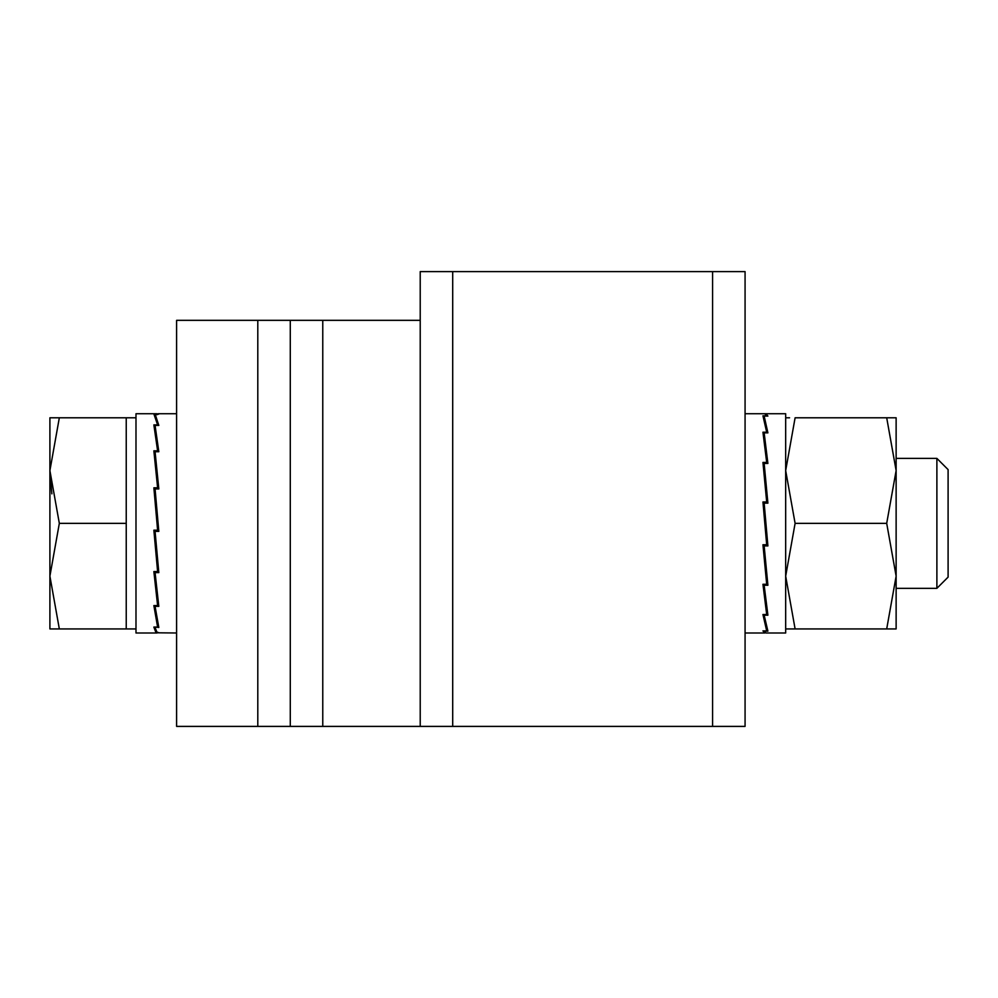 <?xml version="1.0" encoding="UTF-8"?>
<svg xmlns="http://www.w3.org/2000/svg" width="998" height="998" viewBox="0 0 998 998"><rect width="100%" height="100%" fill="white"/><g stroke="black" fill="none" stroke-linecap="round" stroke-linejoin="round"><path stroke-width="1.5" d="M712.584 726.394L712.584 271.606L745.069 271.606L745.069 726.394L420.22 726.394L420.22 320.333L322.766 320.333L322.766 726.394L176.596 726.394L176.596 320.333L257.796 320.333L257.796 726.394M420.22 726.394L322.766 726.394M290.281 726.394L290.281 320.333L257.796 320.333M290.281 320.333L322.766 320.333M420.22 320.333L420.22 271.606L452.705 271.606L452.705 726.394M712.584 271.606L452.705 271.606M936.885 458.394L936.885 588.333L948.1 577.118L948.1 469.609L936.885 458.394L896.129 458.394M135.99 417.788L126.235 417.788L126.235 628.94L59.331 628.94L49.9 576.145L49.9 628.94L59.331 628.94M51.846 493.848L49.9 470.582L49.9 576.145L59.331 523.364L49.9 470.582L49.9 417.788L59.331 417.788L53.792 417.788M49.9 470.582L59.331 417.788L126.235 417.788M126.235 523.364L59.331 523.364M765.379 416.066L767.899 416.066L765.928 413.733L785.675 413.733L785.675 632.994L765.928 632.994L785.675 632.994M765.379 416.079L764.156 416.079L767.899 432.87L764.156 432.87L767.899 463.446L764.156 463.446L767.899 503.142L764.156 503.142L767.899 545.918L764.156 545.918L767.899 585.252L764.156 585.265L767.899 615.18L764.156 615.18L767.899 631.123L764.156 631.123L765.928 632.994M765.928 413.733L764.817 413.733L766.689 416.066M764.156 615.18L764.169 614.519M765.379 615.18L765.379 614.519L765.379 615.18M764.156 585.265L764.181 584.279M766.601 581.485L767.512 581.485M764.156 545.918L764.243 544.758M765.379 545.918L765.379 544.758L765.379 545.918M767.899 545.918L767.774 544.521L766.676 544.521M764.156 463.446L767.662 503.142M764.156 432.87L767.337 463.446M764.156 416.079L764.219 419.634M745.069 632.994L764.817 632.994L762.946 630.898L766.689 630.898L762.946 614.519L766.689 614.519L762.946 584.279L766.689 584.279L762.946 544.758L766.689 544.758L762.946 501.969L766.689 501.969L762.946 462.448L766.689 462.448L762.946 432.209L766.689 432.209L762.946 415.829L766.689 415.829M764.817 413.733L745.069 413.733L764.817 413.733M763.532 584.279L766.689 614.519M763.196 544.758L766.689 584.279M764.169 503.304L763.071 503.304L762.946 501.969M764.243 466.253L763.333 466.253M766.689 432.209L766.676 432.87M766.689 462.448L766.664 463.446M766.689 501.969L766.589 503.142M766.689 630.898L766.626 627.455M785.675 628.94L795.107 628.94L785.675 576.145L795.107 523.364L785.675 470.582L795.107 417.788L892.224 417.788M785.675 417.788L789.568 417.788M896.129 576.145L886.698 523.364L896.129 470.582L886.698 417.788L896.129 417.788L896.129 576.145L886.698 628.94L896.129 628.94L896.129 576.145M795.107 628.94L886.698 628.94M795.107 523.364L886.698 523.364M157.609 632.782L155.738 632.021L153.867 627.068L157.609 627.068L153.867 605.574L157.609 605.574L153.867 571.555L157.609 571.555L153.867 530.2L157.609 530.2L153.867 487.81L157.609 487.81L153.867 450.822L157.609 450.822L153.867 424.886L157.609 424.886L153.867 413.945L158.819 414.02L155.077 414.02L158.819 425.41L155.077 425.422L158.819 451.72L155.077 451.72L158.819 488.933L155.077 488.933L158.819 531.385L155.077 531.385L158.819 572.615L155.077 572.627L158.819 606.347L155.077 606.36L158.819 627.455L155.077 627.068M176.596 632.994L157.572 632.807M158.819 632.707L156.836 632.021L155.077 627.455M156.836 414.706L158.819 414.02M157.01 632.994L135.99 632.994L135.99 413.733L157.01 413.733M155.077 606.36L155.089 605.574M157.509 601.32L158.171 601.32M155.077 572.627L155.114 571.555M157.534 569.609L158.532 569.609M155.077 531.385L156.287 530.836M158.819 531.385L156.287 531.385M155.077 488.933L158.694 530.874M155.077 451.72L158.482 488.933M155.077 425.422L158.071 451.72M155.077 414.02L155.102 415.754M154.877 605.574L155.289 607.932M154.316 571.555L157.609 605.574M154.016 530.2L157.609 571.555M156.287 530.874L156.287 530.2M155.127 490.03L154.066 490.03M155.164 455.35L154.366 455.35M157.609 450.822L157.584 451.72M157.609 487.81L157.547 488.933M157.609 627.068L157.509 621.742M936.885 588.333L896.129 588.333M135.99 628.94L126.235 628.94M158.121 413.733L176.596 413.733"/></g></svg>
